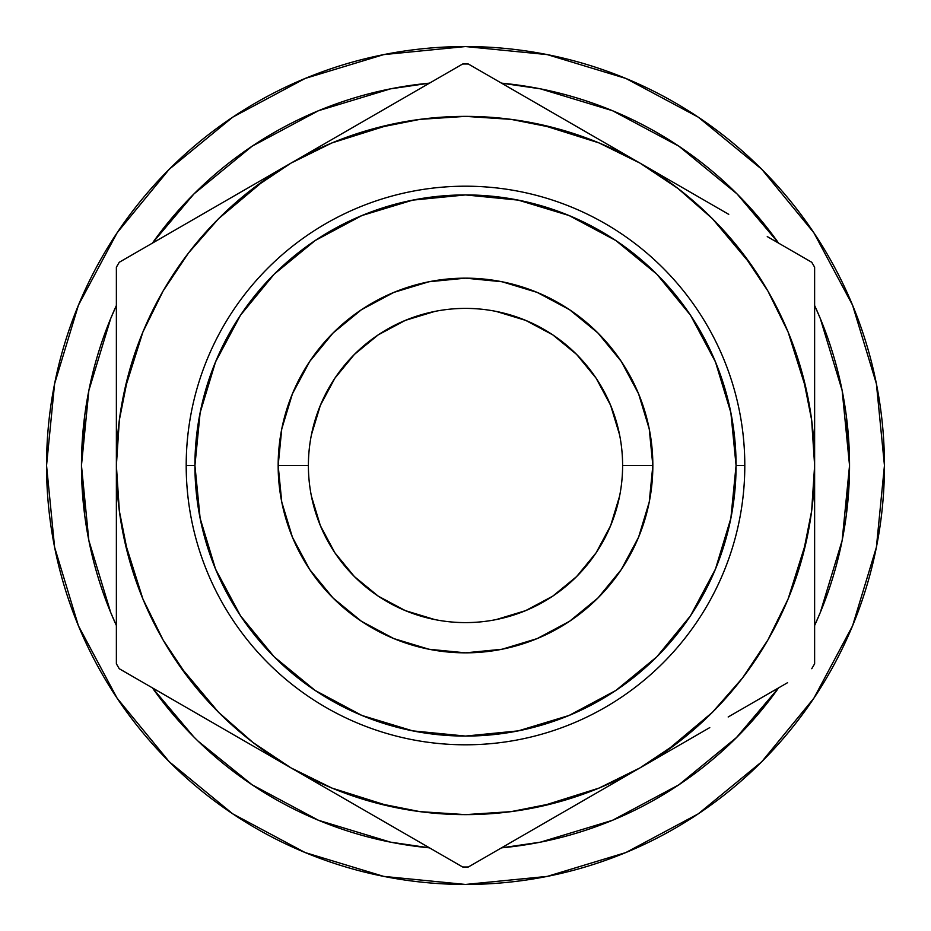 <?xml version="1.0" encoding="UTF-8"?>
<svg xmlns="http://www.w3.org/2000/svg" width="931" height="931" viewBox="0 0 931 931"><rect width="100%" height="100%" fill="white"/><g stroke="black" fill="none" stroke-linecap="round" stroke-linejoin="round"><path stroke-width="1.4" d="M308.394 465.465L308.394 465.5A157.106 157.106 0 0 1 465.5 308.394A157.106 157.106 0 0 1 622.606 465.5A157.106 157.106 0 0 0 465.5 308.394A157.106 157.106 0 0 0 308.394 465.5L278.16 465.5A187.34 187.34 0 0 1 465.5 278.16A187.34 187.34 0 0 1 652.84 465.5L622.606 465.465M737.061 737.061L678.862 784.81L612.47 820.304L540.422 842.159L501.495 847.85A384.038 384.038 0 0 0 778.619 687.858L735.932 738.167M193.939 737.061L152.381 687.858A384.038 384.038 0 0 0 429.494 847.85L390.578 842.159L318.53 820.304L252.138 784.81L198.105 741.157M186.782 729.695L195.196 738.295M117.155 698.262L169.256 761.744L232.738 813.845L169.256 761.744L117.155 698.262L169.256 761.744L117.155 698.262L78.437 625.83L54.603 547.23L46.55 465.5L54.603 383.77L78.437 305.17L117.155 232.738L169.256 169.256L117.155 232.738L169.256 169.256L232.738 117.155L169.256 169.256L232.738 117.155L305.17 78.437L383.77 54.603L465.5 46.55L547.23 54.603L625.83 78.437L698.262 117.155L761.744 169.256L813.845 232.738L761.744 169.256L813.845 232.738L852.563 305.17L876.397 383.77L884.45 465.5A418.95 418.95 0 0 1 465.5 884.45A418.95 418.95 0 0 1 46.55 465.5A418.95 418.95 0 0 1 465.5 46.55A418.95 418.95 0 0 1 884.45 465.5L876.397 547.23L852.563 625.83L813.845 698.262L761.744 761.744L813.845 698.262L761.744 761.744L698.262 813.845L761.744 761.744L813.845 698.262M744.8 465.5L736.072 465.5A270.572 270.572 0 0 1 465.5 736.072A270.572 270.572 0 0 1 194.928 465.5L186.2 465.5A279.3 279.3 0 0 0 465.5 744.8A279.3 279.3 0 0 0 744.8 465.5A279.3 279.3 0 0 1 465.5 744.8A279.3 279.3 0 0 1 186.2 465.5A279.3 279.3 0 0 1 465.5 186.2A279.3 279.3 0 0 1 744.8 465.5A279.3 279.3 0 0 0 465.5 186.2A279.3 279.3 0 0 0 186.2 465.5L194.928 465.5L200.13 412.712L215.526 361.961L240.524 315.178L274.18 274.18L315.178 240.524L361.961 215.526L412.712 200.13L465.5 194.928L518.288 200.13L569.039 215.526L615.822 240.524L656.821 274.18L690.476 315.178L715.473 361.961L730.87 412.712L736.072 465.5L730.87 518.288L715.473 569.039L690.476 615.822L656.821 656.821L615.822 690.476L569.039 715.473L518.288 730.87L465.5 736.072L412.712 730.87L361.961 715.473L315.178 690.476L274.18 656.821L240.524 615.822L215.526 569.039L200.13 518.288L194.928 465.5A270.572 270.572 0 0 1 465.5 194.928A270.572 270.572 0 0 1 736.072 465.5L744.8 465.5M849.538 465.5A384.038 384.038 0 0 1 814.625 625.492L820.304 612.47L842.159 540.422L849.538 465.5L846.256 515.611L849.538 465.5L846.256 415.389L849.538 465.5A384.038 384.038 0 0 0 814.625 305.508L820.304 318.53L842.159 390.578L849.538 465.5M116.375 625.492A384.038 384.038 0 0 1 116.375 305.508L110.696 318.53L88.841 390.578L81.463 465.5L84.744 415.389L81.463 465.5L84.744 515.611L81.463 465.5L88.841 540.422L110.696 612.47L116.375 625.492M152.381 243.142A384.038 384.038 0 0 1 429.494 83.15L390.578 88.841L318.53 110.696L252.138 146.19L193.939 193.939L152.381 243.142M501.506 83.15A384.038 384.038 0 0 1 778.619 243.142L737.061 193.939L678.862 146.19L612.47 110.696L540.422 88.841L501.495 83.15M289.681 767.121L292.276 768.622M332.088 788.126L389.914 806.351M638.724 768.622L641.319 767.121L638.724 768.622M788.126 598.912L806.351 541.086M641.319 163.879L638.724 162.378M598.912 142.874L541.086 124.649M292.276 162.378L289.681 163.879L292.276 162.378M142.874 332.088L124.649 389.914M116.375 517.042L116.375 465.5L119.366 511.072L128.269 555.865L142.955 599.11L163.146 640.062L188.516 678.036L218.634 712.366L252.964 742.484L290.938 767.854L246.54 742.216M116.375 567.479L116.375 547.812M814.625 413.958L814.625 465.5L811.634 419.928L802.731 375.135L788.045 331.89L767.854 290.938L742.484 252.964L712.366 218.634L678.036 188.516L640.062 163.146L599.11 142.955L555.865 128.269L511.072 119.366L465.5 116.375L419.928 119.366L375.135 128.269L331.89 142.955L290.938 163.146L252.964 188.516L218.634 218.634L188.516 252.964L163.146 290.938L142.955 331.89L128.269 375.135L119.366 419.928L116.375 465.5L116.375 663.768A401.494 401.494 0 0 0 119.238 668.714A401.494 401.494 0 0 1 116.375 663.768L116.375 616.566M166.137 695.794L290.938 767.854L331.89 788.045L375.135 802.731L419.928 811.634L465.5 814.625L511.072 811.634L555.865 802.731L599.11 788.045L640.062 767.854L595.665 793.48M221.229 727.6L202.888 717.01M415.738 839.902L379.382 818.908M360.646 808.096L336.114 793.934M438.443 853.017L421.72 843.358M509.385 843.3L468.363 866.982A401.494 401.494 0 0 1 462.637 866.982A401.494 401.494 0 0 0 468.363 866.982L640.062 767.854L678.036 742.484L712.366 712.366L742.484 678.036L767.854 640.062L788.045 599.11L802.731 555.865L811.634 511.072L814.625 465.5A349.125 349.125 0 0 1 290.938 767.854L462.637 866.982L290.938 767.854A349.125 349.125 0 0 1 290.938 163.146L335.707 137.299M570.354 808.096L551.618 818.908M515.262 839.902L509.49 843.23M764.863 695.794L728.508 716.789M709.771 727.6L685.146 741.821M787.568 682.691L770.856 692.338M814.625 567.479L814.625 663.768A401.494 401.494 0 0 1 811.762 668.714A401.494 401.494 0 0 0 814.625 663.768L814.625 267.232A401.494 401.494 0 0 0 811.762 262.286A401.494 401.494 0 0 1 814.625 267.232L814.625 465.5A349.125 349.125 0 0 0 640.062 163.146L684.832 188.993M814.625 517.182L814.625 547.3M814.625 363.637L814.625 383.188M814.625 296.652L814.625 314.434M709.783 203.4L728.496 214.2M767.26 236.59L770.635 238.534M421.615 87.7L462.637 64.018A401.494 401.494 0 0 1 468.363 64.018A401.494 401.494 0 0 0 462.637 64.018L290.938 163.146A349.125 349.125 0 0 1 640.062 163.146L468.363 64.018L640.062 163.146M360.658 122.904L379.371 112.092M415.738 91.098L421.58 87.723M570.342 122.904L594.874 137.066M515.262 91.098L551.222 111.86M492.557 77.983L509.28 87.642M462.637 64.018L119.238 262.286A401.494 401.494 0 0 0 116.375 267.232A401.494 401.494 0 0 1 119.238 262.286L160.155 238.662M116.375 363.462L116.375 663.768M116.375 413.818L116.375 383.7M221.217 203.4L245.749 189.237M166.032 235.264L202.248 214.351M770.74 692.408L728.17 716.986L770.74 692.408M684.46 742.216L640.062 767.854L684.46 742.216M728.74 214.351L685.146 189.179L728.74 214.351M811.762 262.286L770.74 238.592M116.375 267.232L116.375 465.5M290.938 163.146L119.238 262.286M814.625 663.768L814.625 465.5M468.363 866.982L640.062 767.854M119.238 668.714L290.938 767.854M622.606 465.535L652.84 465.5A187.34 187.34 0 0 1 465.5 652.84A187.34 187.34 0 0 1 278.16 465.5L281.756 502.053L292.415 537.187L309.732 569.586L333.03 597.97L361.414 621.268L393.813 638.585L428.947 649.244L465.5 652.84L502.053 649.244L537.187 638.585L569.586 621.268L597.97 597.97L621.268 569.586L638.585 537.187L649.244 502.053L652.84 465.5L649.244 428.947L638.585 393.813L621.268 361.414L597.97 333.03L569.586 309.732L537.187 292.415L502.053 281.756L465.5 278.16L428.947 281.756L393.813 292.415L361.414 309.732L333.03 333.03L309.732 361.414L292.415 393.813L281.756 428.947L278.16 465.5L308.394 465.535M429.505 847.85L415.389 846.256L429.505 847.85M698.262 813.845L761.744 761.744L698.262 813.845L625.83 852.563L547.23 876.397L465.5 884.45L383.77 876.397L305.17 852.563L232.738 813.845L169.256 761.744L232.738 813.845M501.495 847.85L515.611 846.256L501.495 847.85M813.845 232.738L761.744 169.256L698.262 117.155M169.256 169.256L117.155 232.738M311.408 496.153L320.357 525.619L334.869 552.781L354.408 576.592L378.219 596.131L405.381 610.643L434.847 619.592M496.153 619.592L525.619 610.643L552.781 596.131L576.592 576.592L596.131 552.781L610.643 525.619L619.592 496.153M619.592 434.847L610.643 405.381L596.131 378.219L576.592 354.408L552.781 334.869L525.619 320.357L496.153 311.408M434.847 311.408L405.381 320.357L378.219 334.869L354.408 354.408L334.869 378.219L320.357 405.381L311.408 434.847M751.48 265.23L712.366 218.634M265.23 179.52L218.634 218.634M179.52 665.77L218.634 712.366M665.77 751.48L712.366 712.366M332.088 142.874L389.914 124.649M788.126 332.088L806.351 389.914M598.912 788.126L541.086 806.351M142.874 598.912L124.649 541.086M251.754 784.554L253.569 785.764M255.21 786.846L252.592 785.112M252.324 784.938L242.665 778.281M731.021 742.961L731.999 742.019M732.034 741.984L735.385 738.714M744.218 729.695L745.103 728.764M622.606 465.5A157.106 157.106 0 0 1 465.5 622.606A157.106 157.106 0 0 1 308.394 465.5A157.106 157.106 0 0 0 465.5 622.606A157.106 157.106 0 0 0 622.606 465.5"/></g></svg>

